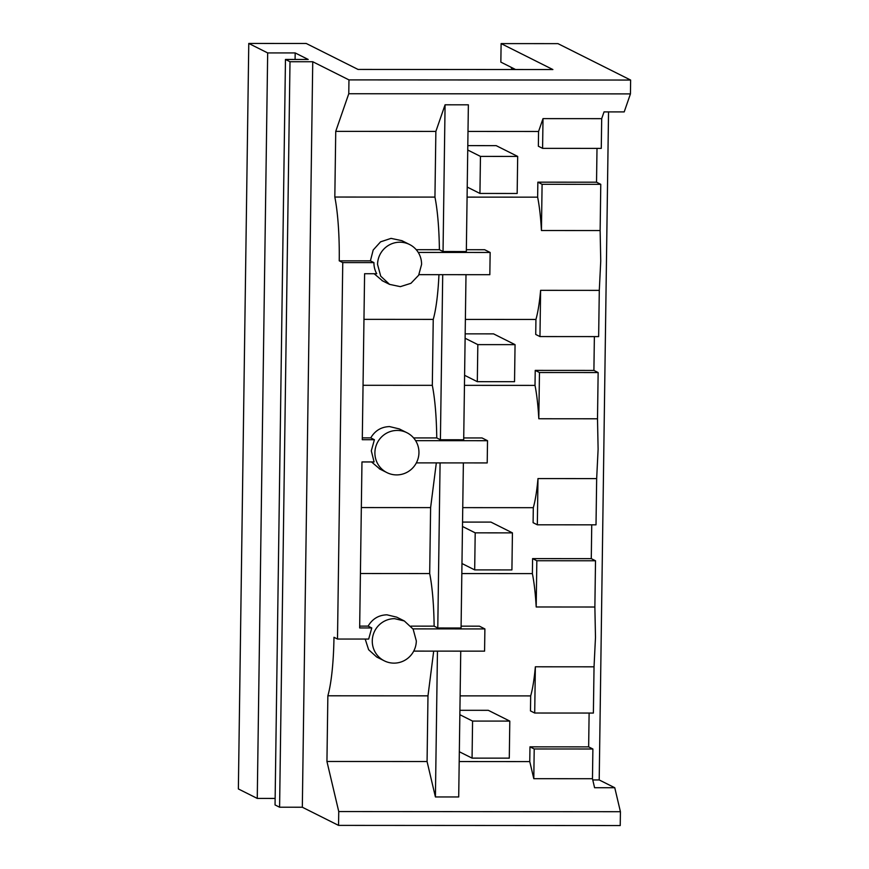 <?xml version="1.0" encoding="UTF-8"?>
<svg xmlns="http://www.w3.org/2000/svg" width="869" height="869" viewBox="0 0 869 869"><rect width="100%" height="100%" fill="white"/><g stroke="black" fill="none" stroke-linecap="round" stroke-linejoin="round"><path stroke-width="1.3" d="M409.56 244.504A22.301 21.931 116.6 0 0 377.559 264.426L380.72 276.179L389.573 284.38L400.348 286.651L410.928 283.316L418.652 275.245L421.574 264.458A22.301 21.931 116.6 0 0 409.56 244.504L401.967 240.691L391.028 238.378L380.568 241.843L373.181 250.022L370.411 260.852L373.931 262.612L342.755 262.59L337.498 639.041L368.673 639.063L371.769 627.95L359.657 627.939L361.971 461.95L374.094 461.95L371.302 450.837L374.398 439.725L362.286 439.714L364.6 273.724L376.722 273.724A22.301 21.931 116.6 0 1 373.931 262.612M342.755 262.59L339.236 260.83L370.411 260.852M374.17 273.724L382.588 280.883M418.239 252.434L490.149 252.466L489.834 274.702L418.967 274.658M490.149 252.466L484.674 249.729L466.349 249.718M443.038 251.532L445.08 104.801L468.369 104.812L466.327 251.543L443.038 251.532L439.388 249.707A74.354 12.155 -90 0 0 434.945 197.1L334.826 197.046A74.354 12.155 -90 0 1 339.236 260.83M416.229 249.696L439.388 249.707M312.742 61.732L348.958 79.894L630.633 80.057L557.952 43.635L501.109 43.602L552.89 69.553L358.028 69.433L306.246 43.483L248.773 43.45L267.674 52.922L295.178 52.933L308.202 59.461L285.466 59.45L289.996 61.721L312.742 61.732L302.325 807.236L338.552 825.387L338.747 811.548L326.94 761.472L327.863 695.787A74.354 12.155 90 0 0 333.978 637.281L337.498 639.041M348.958 79.894L348.773 93.733L335.738 131.36L334.826 197.046M438.954 274.669A74.354 12.155 -90 0 1 433.24 319.39L363.97 319.347M597.003 148.382L596.536 182.197L537.857 182.164L537.639 197.165C539.421 206.116 540.692 217.228 541.441 230.524L600.131 230.557L600.74 260.982L599.295 290.365L598.643 336.607L539.964 336.575L535.728 334.456L535.934 319.455L465.371 319.412M535.934 319.455C537.933 312.395 539.497 302.694 540.616 290.344L599.295 290.376M537.639 197.165L467.087 197.122M445.08 104.801L435.869 131.415L434.945 197.1M335.738 131.36L435.869 131.415M348.773 93.733L630.438 93.895L624.203 111.905L604.031 111.895L601.696 118.662L543.006 118.629L538.563 131.48L468 131.436M630.633 80.057L630.438 93.895M289.996 61.721L279.59 807.214L302.325 807.236M285.466 59.45L275.049 804.944L279.59 807.214M248.773 43.45L238.367 788.943L257.257 798.415L275.147 798.426M338.747 811.548L620.423 811.711L620.227 825.55L338.552 825.387M620.423 811.711L614.763 787.738L594.592 787.727L592.473 778.722L533.794 778.689L529.764 761.592L459.201 761.548M326.94 761.472L427.07 761.526L435.412 796.949L458.702 796.96L460.744 651.142M327.863 695.787L427.982 695.841L427.07 761.526M433.696 651.12L427.982 695.841M365.197 639.063L368.619 649.719L376.722 657.029L384.315 660.842A22.301 21.931 116.6 0 0 416.316 640.909L413.144 629.145L404.313 620.966L394.624 618.663A22.301 21.931 116.6 0 0 384.315 660.842M397.252 430.437A22.301 21.931 116.6 0 0 386.944 472.617A22.301 21.931 116.6 0 0 418.945 452.684A22.301 21.931 116.6 0 0 397.252 430.437M406.931 432.729L399.338 428.928L389.54 426.581C381.295 426.864 375.028 430.633 370.748 437.889L374.398 439.725M362.308 437.889L370.748 437.889M404.302 620.955L396.709 617.153L386.911 614.807C378.667 615.089 372.399 618.858 368.119 626.114L371.769 627.95M359.679 626.114L368.119 626.114M371.541 461.95L379.959 469.108M433.24 319.39L432.317 385.336C434.989 399.088 436.466 416.62 436.759 437.933L440.409 439.757L442.712 274.68M466.001 274.691L463.698 439.779L440.409 439.757M363.046 385.293L432.317 385.336M591.746 524.833L591.278 558.648L595.515 560.777L594.874 607.018L595.482 637.433L594.038 666.816L593.386 713.058L534.707 713.025L535.358 666.795L594.038 666.827M589.117 713.058L588.65 746.873L529.971 746.84L529.764 761.592M592.473 778.722L592.886 749.002L588.65 746.873M601.696 118.662L601.272 148.382L542.593 148.349L538.356 146.22L538.563 131.48M596.536 182.197L600.772 184.326L600.131 230.567M594.374 336.607L593.907 370.422L598.144 372.551L597.503 418.793L598.111 449.208L596.666 478.591L596.015 524.833L537.335 524.8L533.099 522.682L533.305 507.681L462.742 507.637M600.772 184.326L542.093 184.293L541.441 230.524M537.857 182.164L542.093 184.293M467.804 145.623L496.188 145.644L517.685 156.42L517.164 193.472L479.938 193.45L467.218 187.074M593.907 370.422L535.228 370.39L535.011 385.391L464.459 385.347M465.176 333.859L493.559 333.87L515.056 344.645L514.535 381.697L477.309 381.676L464.589 375.299M540.616 290.344L539.964 336.575M614.763 787.738L599.208 779.949L608.539 111.895M543.006 118.629L542.593 148.349M510.907 67.174A122.681 120.628 -63.4 0 1 512.362 69.531M501.109 43.602L500.848 62.123L515.61 69.531M267.674 52.922L257.257 798.415M295.178 52.933L295.091 59.45M592.886 749.002L534.207 748.969L533.794 778.689M534.207 748.969L529.971 746.84M535.358 666.795C534.239 679.145 532.675 688.856 530.677 695.906L530.47 710.907L534.707 713.025M530.677 695.906L460.114 695.863M459.918 710.31L488.302 710.321L509.799 721.096L509.288 758.148L472.063 758.126L459.343 751.75M437.455 651.131L435.412 796.949M599.208 779.949L592.756 779.938M413.72 651.109L484.576 651.153L484.891 628.928L479.416 626.18L461.091 626.169M436.759 437.933L413.601 437.922M410.972 626.147L434.131 626.158A74.354 12.155 -90 0 0 429.688 573.562L360.418 573.518M361.341 507.572L430.611 507.615L429.688 573.562M436.325 462.895L430.611 507.615M416.349 462.884L487.205 462.927L487.52 440.702L482.045 437.954L463.72 437.943M415.61 440.659L487.52 440.702M533.305 507.681C535.304 500.62 536.868 490.92 537.987 478.569L596.666 478.602M535.011 385.391C536.792 394.341 538.063 405.454 538.813 418.749L597.503 418.782M535.228 370.39L539.464 372.519L538.813 418.749M598.144 372.551L539.464 372.519M537.987 478.569L537.335 524.8M591.278 558.648L532.599 558.615L532.382 573.616L461.83 573.573M462.547 522.084L490.931 522.095L512.428 532.871L511.917 569.923L474.68 569.901L461.971 563.525M532.599 558.615L536.836 560.744L536.195 606.975L594.874 607.018M595.515 560.777L536.836 560.744M532.382 573.616C534.163 582.567 535.434 593.679 536.195 606.975M412.981 628.884L484.891 628.928M463.373 462.916L461.07 628.005L437.78 627.983L434.131 626.158M440.083 462.905L437.78 627.983M479.938 193.45L480.459 156.398L517.685 156.42M480.459 156.398L467.739 150.022M477.309 381.676L477.831 344.624L515.056 344.645M477.831 344.624L465.111 338.247M474.68 569.901L475.202 532.849L512.428 532.871M475.202 532.849L462.482 526.473M472.063 758.126L472.573 721.074L509.799 721.096M472.573 721.074L459.853 714.698M381.98 280.578L389.573 284.38M379.351 468.804L386.944 472.617"/></g></svg>

